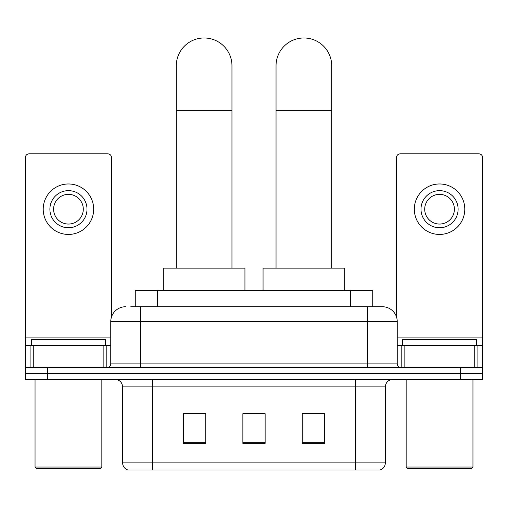 <?xml version="1.0" encoding="UTF-8"?>
<svg xmlns="http://www.w3.org/2000/svg" width="508" height="508" viewBox="0 0 508 508"><rect width="100%" height="100%" fill="white"/><g stroke="black" fill="none" stroke-linecap="round" stroke-linejoin="round"><path stroke-width="0.76" d="M135.261 306.737L135.261 290.405L372.739 290.405L372.739 306.737M131.134 306.737L382.175 306.737M130.797 306.737L140.443 306.737L140.443 321.577L110.757 321.577L110.757 363.887A3.708 3.708 0 0 1 107.042 367.595M125.597 306.737A14.846 14.846 0 0 0 110.757 321.577M382.403 306.737A14.846 14.846 0 0 1 397.243 321.577L397.243 363.887C397.466 366.141 398.704 367.373 400.958 367.595M47.663 367.595L25.4 367.595L25.4 373.532L47.663 373.532L25.4 373.532L25.4 379.47L47.663 379.47L47.663 373.532L460.337 373.532L47.663 373.532L47.663 367.595L460.337 367.595L460.337 373.532L482.6 373.532L460.337 373.532L460.337 379.47L47.663 379.47M460.337 379.47L482.6 379.47L482.6 345.326L482.6 367.595L460.337 367.595M385.369 462.896C385.166 466.452 383.381 468.827 380.028 470.021L355.683 470.021L355.683 462.896L385.369 462.896L385.369 386.893A7.423 7.423 0 0 1 392.792 379.47M122.631 462.896L152.317 462.896L152.317 470.021L355.683 470.021L127.972 470.021A7.423 7.423 0 0 1 122.631 462.896L122.631 386.893C122.187 382.384 119.717 379.908 115.208 379.47M324.51 443.376L324.51 413.683L302.241 413.683L302.241 443.376L324.51 443.376M205.759 443.376L205.759 413.683L183.49 413.683L183.49 443.376L205.759 443.376M265.132 443.376L265.132 413.683L242.868 413.683L242.868 443.376L265.132 443.376M242.868 413.683L265.132 413.836L242.868 413.683M205.759 413.836L183.49 413.836M324.51 413.836L302.241 413.836M103.149 367.595L103.149 345.326L33.75 345.326L33.75 367.595M111.493 316.941L111.493 157.55A3.708 3.708 0 0 0 107.785 153.841L29.108 153.841A3.708 3.708 0 0 0 25.4 157.55L25.4 345.326L33.75 345.326M103.149 345.326L110.757 345.326M25.4 367.595L25.4 345.326M68.447 190.652A18.555 18.555 0 0 0 49.892 209.207A18.555 18.555 0 0 0 68.447 227.762A18.555 18.555 0 0 0 87.001 209.207A18.555 18.555 0 0 0 68.447 190.652M68.447 194.361A14.846 14.846 0 0 0 53.607 209.207A14.846 14.846 0 0 0 68.447 224.053A14.846 14.846 0 0 0 83.293 209.207A14.846 14.846 0 0 0 68.447 194.361M68.447 234.442A25.235 25.235 0 0 0 93.682 209.207A25.235 25.235 0 0 0 68.447 183.972A25.235 25.235 0 0 0 43.212 209.207A25.235 25.235 0 0 0 68.447 234.442M100.362 468.535L36.532 468.535L35.046 467.049L101.848 467.049L100.362 468.535M35.046 379.47L35.046 467.049M101.848 379.47L101.848 467.049M105.556 345.326L105.556 339.388L31.337 339.388L31.337 345.326M176.289 268.141L176.289 65.811A27.832 27.832 0 0 1 204.121 37.979A27.832 27.832 0 0 1 231.959 65.811A27.832 27.832 0 0 0 204.121 37.979M231.959 268.141L231.959 65.811M244.945 290.405L244.945 268.141L163.303 268.141L163.303 290.405M276.041 268.141L276.041 65.811A27.832 27.832 0 0 1 303.879 37.979A27.832 27.832 0 0 1 331.711 65.811A27.832 27.832 0 0 0 303.879 37.979M331.711 268.141L331.711 65.811M344.697 290.405L344.697 268.141L263.055 268.141L263.055 290.405M474.25 367.595L474.25 345.326L404.851 345.326L404.851 367.595M474.25 345.326L482.6 345.326L482.6 157.55A3.708 3.708 0 0 0 478.892 153.841L400.215 153.841A3.708 3.708 0 0 0 396.507 157.55L396.507 316.941M397.243 345.326L404.851 345.326M439.553 190.652A18.555 18.555 0 0 0 420.999 209.207A18.555 18.555 0 0 0 439.553 227.762A18.555 18.555 0 0 0 458.108 209.207A18.555 18.555 0 0 0 439.553 190.652M439.553 194.361A14.846 14.846 0 0 0 424.707 209.207A14.846 14.846 0 0 0 439.553 224.053A14.846 14.846 0 0 0 454.393 209.207A14.846 14.846 0 0 0 439.553 194.361M439.553 234.442A25.235 25.235 0 0 0 464.788 209.207A25.235 25.235 0 0 0 439.553 183.972A25.235 25.235 0 0 0 414.318 209.207A25.235 25.235 0 0 0 439.553 234.442M471.468 468.535L407.638 468.535L406.152 467.049L472.954 467.049L471.468 468.535M406.152 379.47L406.152 467.049M472.954 379.47L472.954 467.049M476.663 345.326L476.663 339.388L402.444 339.388L402.444 345.326M157.524 306.737L157.524 290.405M350.476 306.737L350.476 290.405M140.443 367.595L140.443 363.887L397.243 363.887M110.757 363.887L140.443 363.887L140.443 321.577L367.557 321.577L367.557 367.595M397.243 321.577L367.557 321.577L367.557 306.737M355.683 379.47L355.683 386.893L122.631 386.893M385.369 386.893L355.683 386.893L355.683 462.896L152.317 462.896L152.317 379.47M265.132 442.341L242.868 442.341M205.759 442.341L183.49 442.341M324.51 442.341L302.241 442.341M110.757 337.909L25.4 337.909M106.801 345.326L106.801 367.595M25.457 345.326L25.457 367.595M30.093 367.595L30.093 345.326M176.289 110.344L231.959 110.344M276.041 110.344L331.711 110.344M482.6 337.909L397.243 337.909M482.543 367.595L482.543 345.326M477.907 345.326L477.907 367.595M401.199 367.595L401.199 345.326"/></g></svg>
